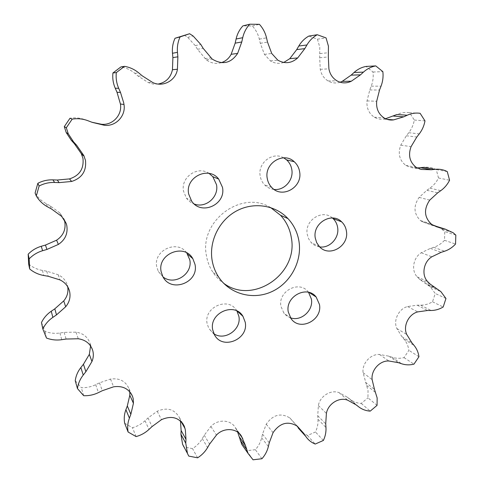 <?xml version="1.0" encoding="UTF-8"?>
<svg xmlns="http://www.w3.org/2000/svg" width="484" height="484" viewBox="0 0 484 484"><rect width="100%" height="100%" fill="white"/><g stroke="black" fill="none" stroke-linecap="round" stroke-linejoin="round"><path stroke-width="0.36" stroke-dasharray="2.42 1.81" d="M35.102 193.013C37.831 197.532 41.521 201.078 46.161 203.649L50.003 205.742L59.792 212.893L63.949 219.034M28.671 264.058C32.67 267.386 37.256 269.515 42.429 270.441L46.706 271.185L58.171 274.749C62.787 276.987 65.842 280.478 67.324 285.221L67.7 286.794M41.485 322.526L45.042 331.371C49.822 333.198 54.777 333.742 59.913 333.01L64.148 332.387L76.006 332.145C83.091 333.216 87.761 336.961 90.03 343.374L90.575 345.927M75.244 380.72L81.306 387.672C86.327 387.89 91.125 386.897 95.699 384.695L99.468 382.856L110.497 379.069C119.469 377.853 125.652 381.096 129.053 388.785L129.766 391.792M124.678 423.252L132.459 427.711C137.22 426.422 141.413 424.099 145.031 420.753L148.001 417.97L157.203 411.261C167.161 407.014 174.591 409.174 179.497 417.728L180.447 420.953M377.048 405.356L367.937 397.818L368.028 390.558L363.073 372.674C361.826 363.532 370.55 353.852 379.456 354.469L388.827 356.163L392.016 357.234C395.876 358.499 399.869 358.626 404.007 357.615L408.883 350.362C408.284 346.12 406.687 342.43 404.086 339.29L401.92 336.707L396.886 328.569C393.02 320.475 398.707 308.75 407.589 306.535L417.244 305.186L420.675 305.192C424.819 305.168 428.77 304.037 432.527 301.792L435.225 293.479L430.216 286.752L419.719 279.395L417.154 276.842C411.013 270.477 413.179 257.657 421.28 252.739L430.397 248.389L433.779 247.3C437.857 245.957 441.432 243.627 444.5 240.306L444.76 231.576L440.301 228.031M340.125 82.232C335.944 83.55 331.933 83.121 328.085 80.955C323.887 78.36 321.273 74.475 320.263 69.309L319.688 57.729L319.785 47.244L317.444 39.174L308.834 36.076M332.399 217.988C322.441 208.767 304.448 220.287 307.207 234.238L308.592 238.769L311.218 242.587C313.553 244.995 316.379 246.429 319.682 246.894M308.544 292.312L308.175 291.846C299.275 279.927 277.768 291.247 280.926 306.33L284.035 313.366L286.697 315.877L290.497 317.806M236.924 310.988L236.664 310.565C228.472 296.214 203.377 307.255 207.146 323.723L208.858 328.509L213.976 333.827M186.733 252.89C177.307 239.108 152.847 250.494 156.798 266.999L158.328 271.451L163.084 276.975M209.1 173.417C197.696 165.328 180.417 177.319 183.551 191.259L186.407 198.083C188.439 200.89 191.071 202.875 194.302 204.036M283.672 157.82C272.734 151.238 257.542 162.914 260.186 175.976C260.773 179.455 262.243 182.42 264.609 184.882C267.253 187.532 270.411 189.05 274.089 189.438M270.629 207.569C241.425 189.359 198.773 221.218 206.535 256.163C207.557 261.904 209.614 267.168 212.7 271.954C215.628 276.431 219.252 280.182 223.572 283.201M91.936 122.252L85.359 119.808C80.368 117.921 75.25 117.4 69.998 118.247M158.177 84.053L153.198 84.059L148.376 82.619L138.176 76.121L134.824 73.314C130.747 69.932 126.118 67.796 120.933 66.901M221.242 62.69C215.912 64.172 210.945 63.222 206.341 59.828L197.478 49.295L195.227 45.605L187.744 37.371L184.295 35.163M283.739 62.478C279.117 63.985 274.676 63.465 270.423 60.905L264.427 54.359L260.301 43.294L259.321 39.144C258.111 34.122 255.788 29.736 252.358 25.973L242.907 25.876M385.524 118.725L383.624 119.064C380.321 119.536 377.224 118.913 374.332 117.195C368.869 113.486 366.43 108.053 367.017 100.902L369.788 89.945L371.246 86.182C372.989 81.615 373.575 76.895 373.007 72.025L366.049 66.435M417.123 167.948L410.801 167.422L405.755 165.377C399.421 160.283 397.751 153.549 400.752 145.158L406.36 135.774L408.744 132.713C411.612 128.998 413.463 124.781 414.31 120.056L409.549 112.663C405.247 112.046 401.036 112.663 396.922 114.52M434.003 225.641L431.038 224.999L422.072 221.618L420.517 220.589C413.699 213.825 413.239 206.087 419.126 197.387L426.882 190.285L429.913 188.149C433.567 185.541 436.435 182.153 438.516 177.979L436.229 169.539C432.49 167.609 428.485 166.871 424.214 167.325M439.859 227.776L437.893 226.827M302.089 432.297L307.461 435.503L315.459 431.994C317.401 427.874 318.236 423.645 317.97 419.313L317.728 415.732L318.375 405.55C319.93 396.106 330.995 389.299 339.163 392.687L347.458 397.279L350.126 399.33C353.374 401.781 357.083 403.154 361.252 403.444L367.937 397.818M245.116 449.182L246.695 450.713L255.383 449.696C258.492 446.175 260.586 442.207 261.65 437.796L262.516 434.142L266.242 424.196C272.928 414.685 280.793 412.586 289.819 417.91L296.734 425.751M188.754 456.091L183.866 446.901L192.517 448.62C196.607 446.054 199.85 442.727 202.258 438.631L204.224 435.243L210.885 426.446C217.824 418.902 230.771 419.561 235.315 427.572L237.674 432.151M252.358 25.973L259.412 24.321M317.444 39.174L326.059 37.909M420.13 113.317L409.549 112.663M373.007 72.025L382.856 71.638M447.27 171.596L436.229 169.539M414.31 120.056L424.982 120.897M455.831 235.121L444.76 231.576M438.516 177.979L449.582 180.236M445.958 298.489L435.225 293.479M444.5 240.306L455.541 244.057M418.944 356.726L408.883 350.362M432.527 301.792L443.187 306.995M404.007 357.615L413.953 364.156M323.379 440.452L315.459 431.994M361.252 403.444L370.212 411.128M261.941 458.735L255.383 449.696M307.461 435.503L315.199 444.064M197.611 457.822L192.517 448.62M246.695 450.713L253.047 459.8M136.113 436.586L132.459 427.711M83.678 395.694L81.306 387.672M46.482 338.038L45.042 331.371M59.792 212.893L61.668 216.39M58.171 274.749L59.98 279.903M76.006 332.145L78.263 338.764M110.497 379.069L113.625 386.801M180.26 420.094L181.052 421.504M319.997 53.573L328.648 52.695M195.227 45.605L200.806 44.468M259.321 39.144L266.527 37.855M371.246 86.182L381.035 86.164M408.744 132.713L419.271 133.874M429.913 188.149L440.773 190.666M427.324 284.622L437.911 289.438M433.779 247.3L444.584 251.226M404.086 339.29L414.074 345.413M420.675 305.192L431.081 310.492M366.678 385.439L375.784 392.699M392.016 357.234L401.714 363.793M317.97 419.313L325.962 427.475M350.126 399.33L358.856 406.953M261.65 437.796L268.366 446.544M202.258 438.631L207.588 447.573M145.031 420.753L148.999 429.423M95.699 384.695L98.446 392.603M59.913 333.01L61.746 339.689M42.429 270.441L43.814 275.511M46.161 203.649L47.668 206.904M85.359 119.808L87.961 120.728M134.824 73.314L138.793 72.939M204.968 58.637L210.782 57.862M197.478 49.295L203.111 48.267M264.427 54.359L271.736 53.488M260.301 43.294L267.525 42.12M320.263 69.309L328.896 68.849M319.688 57.729L328.327 56.961M383.624 119.064L387.109 119.348M367.017 100.902L376.679 101.265M369.788 89.945L379.535 90.024M410.801 167.422L420.953 169.376M400.752 145.158L411.073 146.634M406.36 135.774L416.827 137.008M431.038 224.999L436.017 226.566M422.072 221.618L432.696 224.945M419.126 197.387L429.738 200.134M426.882 190.285L437.675 192.856M424.45 282.886L434.983 287.665M417.154 276.842L427.547 281.494M421.28 252.739L431.813 256.81M430.397 248.389L441.13 252.346M401.92 336.707L411.866 342.775M396.886 328.569L406.741 334.462M407.589 306.535L417.716 311.896M417.244 305.186L427.578 310.498M365.408 382.227L374.489 389.42M363.073 372.674L372.129 379.656M379.456 354.469L388.894 360.997M388.827 356.163L398.459 362.704M317.728 415.732L325.72 423.815M318.375 405.55L326.404 413.39M339.163 392.687L347.669 400.189M347.458 397.279L356.133 404.86M262.516 434.142L269.255 442.806M266.242 424.196L273.079 432.611M289.819 417.91L297.194 426.12M296.275 425.067L297.291 426.192M204.224 435.243L209.608 444.094M210.885 426.446L216.439 435.074M235.315 427.572L240.348 434.626M148.001 417.97L152.049 426.567M157.203 411.261L161.474 419.664M99.468 382.856L102.312 390.709M64.148 332.387L66.096 339.042M46.706 271.185L48.206 276.267M50.003 205.742L51.613 209.058M89.461 121.381L92.178 122.349M148.376 82.619L152.696 82.498M138.176 76.121L142.229 75.825M67.324 285.221L68.462 288.228M90.03 343.374L91.869 348.214M129.053 388.785L131.557 394.315M319.355 246.556L311.218 242.587M291.053 318.617L283.66 312.876M214.466 334.771L208.858 328.509M162.751 276.37L158.328 271.451M191.603 201.06L186.407 198.083M271.742 187.453L264.609 184.882M218.472 276.8L212.7 271.954M237.36 311.206L236.664 310.565M309.119 292.463L308.175 291.846M187.744 37.371L193.134 36.004M442.188 229.283L453.212 232.774M430.216 286.752L440.863 291.61M206.341 59.828L212.192 59.09M270.423 60.905L277.87 60.216M328.085 80.955L336.882 80.798M374.332 117.195L384.127 117.969M405.755 165.377L416.149 167.349M420.517 220.589L431.105 223.898M419.719 279.395L430.161 284.096M236.609 429.877L238.963 433.18M179.497 417.728L182.692 423.373"/><path stroke-width="0.73" d="M123.71 102.856L120.492 92.42L118.683 88.276C116.517 83.242 115.73 78.009 116.323 72.582L124.533 66.344C129.857 67.264 134.606 69.46 138.793 72.939L142.229 75.825L152.696 82.498C162.878 87.592 175.867 80.574 177.422 69.248L177.876 56.803L177.465 52.345C176.999 46.93 177.87 41.787 180.084 36.911L189.601 33.735L193.134 36.004L200.806 44.468L203.111 48.267L212.192 59.09C222.446 65.225 230.928 63.331 237.632 53.421L241.764 41.975L242.72 37.698C243.906 32.513 246.241 28.024 249.726 24.218L259.412 24.321C262.921 28.187 265.293 32.7 266.527 37.855L267.525 42.12L271.736 53.488L277.87 60.216C284.985 64.112 291.592 63.35 297.696 57.929L304.817 48.624L306.935 44.964C309.53 40.541 312.966 37.129 317.25 34.727L326.059 37.909L328.442 46.198L328.327 56.961L328.896 68.849C329.925 74.149 332.587 78.136 336.882 80.798C341.619 83.417 346.435 83.557 351.33 81.215L360.489 74.838L363.46 72.116C367.084 68.837 371.18 66.768 375.753 65.903L382.856 71.638C383.431 76.641 382.82 81.481 381.035 86.164L379.535 90.024L376.679 101.265C376.062 108.597 378.548 114.17 384.127 117.969C387.079 119.73 390.243 120.371 393.625 119.887L403.759 116.825L407.226 115.228C411.436 113.317 415.738 112.681 420.13 113.317L424.982 120.897C424.111 125.737 422.205 130.063 419.271 133.874L416.827 137.008L411.073 146.634C407.994 155.231 409.682 162.134 416.149 167.349L421.298 169.442L431.389 169.751L434.995 169.333C439.357 168.868 443.447 169.618 447.27 171.596L449.582 180.236C447.446 184.513 444.512 187.992 440.773 190.666L437.675 192.856L429.738 200.134C423.7 209.052 424.159 216.971 431.105 223.898L432.696 224.945L441.838 228.4L445.25 229.138L453.212 232.774L455.831 235.121L455.541 244.057C452.407 247.457 448.753 249.847 444.584 251.226L441.13 252.346L431.813 256.81C423.53 261.856 421.292 274.985 427.547 281.494L430.161 284.096L440.863 291.61L445.958 298.489L443.187 306.995C439.345 309.294 435.31 310.462 431.081 310.492L427.578 310.498L417.716 311.896C408.641 314.176 402.809 326.186 406.741 334.462L411.866 342.775L414.074 345.413C416.718 348.619 418.345 352.388 418.944 356.726L413.953 364.156C409.73 365.202 405.652 365.081 401.714 363.793L398.459 362.704L388.894 360.997C379.801 360.386 370.871 370.302 372.129 379.656L374.489 389.42L377.151 397.933L377.048 405.356L370.212 411.128C365.952 410.843 362.165 409.452 358.856 406.953L356.133 404.86L347.669 400.189C339.326 396.741 328.007 403.735 326.404 413.39L325.72 423.815L325.962 427.475C326.228 431.903 325.369 436.229 323.379 440.452L315.199 444.064C311.266 442.455 308.108 439.883 305.731 436.356L303.789 433.422L297.194 426.12C287.974 420.699 279.933 422.859 273.079 432.611L269.255 442.806L268.366 446.544C267.265 451.058 265.123 455.123 261.941 458.735L253.047 459.8L248.044 453.387L245.455 445.54L241.437 436.157C236.797 427.971 223.547 427.33 216.439 435.074L209.608 444.094L207.588 447.573C205.125 451.766 201.798 455.184 197.611 457.822L188.754 456.091L187.435 453.393L185.765 443.211L185.977 439.345L185.372 430.028L184.307 426.235C179.292 417.48 171.681 415.29 161.474 419.664L152.049 426.567L148.999 429.423C145.285 432.865 140.989 435.249 136.113 436.586L128.133 432.037C127.256 427.402 127.679 422.768 129.403 418.128L130.849 414.31L133.433 403.299L133.203 398.749L132.646 396.717C129.167 388.846 122.827 385.536 113.625 386.801L102.312 390.709L98.446 392.603C93.751 394.877 88.826 395.906 83.678 395.694L77.464 388.585C78.136 383.655 80.06 379.141 83.236 375.052L85.88 371.694L91.948 361.518C93.315 358.275 93.666 354.978 93.001 351.626L92.65 350.253C90.333 343.682 85.535 339.853 78.263 338.764L66.096 339.042L61.746 339.689C56.477 340.446 51.389 339.895 46.482 338.038L42.828 328.969C45.109 324.274 48.454 320.414 52.859 317.371L56.507 314.884L65.679 306.753C69.357 302.325 70.694 297.364 69.684 291.87L69.375 290.642C67.851 285.778 64.723 282.196 59.98 279.903L48.206 276.267L43.814 275.511C38.496 274.561 33.789 272.383 29.681 268.971L29.167 258.873C32.906 254.995 37.389 252.273 42.616 250.712L46.93 249.448L58.37 244.432C65.207 239.828 68.014 233.548 66.798 225.592L66.26 223.596L61.668 216.39L51.613 209.058L47.668 206.904C42.895 204.272 39.107 200.636 36.3 195.996L39.119 186.025C43.953 183.472 49.12 182.286 54.601 182.462L59.121 182.625L71.632 181.464C81.977 178.088 86.594 171.04 85.474 160.319L83.786 155.503L76.617 145.218L73.568 141.885L68.286 133.832L66.314 127.758L72.189 119.131C77.585 118.259 82.843 118.792 87.961 120.728L92.178 122.349L104.35 125.271C115.743 126.784 126.058 115.839 123.989 104.483L123.71 102.856M124.533 66.344L120.933 66.901L112.941 72.969C112.367 78.251 113.135 83.339 115.246 88.239L117.013 92.269L120.425 104.006C122.446 115.053 112.409 125.701 101.313 124.231L91.936 122.252M72.189 119.131L69.998 118.247L64.287 126.633L66.211 132.543L71.354 140.384L74.318 143.633L81.306 153.646L82.952 158.328C84.047 168.765 79.558 175.625 69.484 178.905L57.306 180.024L52.907 179.86C47.571 179.685 42.544 180.834 37.837 183.315L35.102 193.013L36.3 195.996M63.949 219.034L64.795 221.853C65.981 229.604 63.247 235.72 56.598 240.191L45.46 245.061L41.255 246.289C36.173 247.808 31.811 250.446 28.169 254.221L28.671 264.058L29.681 268.971M180.447 420.953L181.137 430.536L180.937 434.317L182.577 444.264L183.866 446.901M319.682 246.894C329.622 248.528 339.459 237.953 337.657 227.607C337.106 223.977 335.557 220.952 333.004 218.52L332.399 217.988M346.417 231.177C349.26 246.217 329.053 257.809 319.355 246.556L316.675 242.653L315.266 238.007C312.38 223.299 331.764 211.556 341.68 221.872C344.281 224.364 345.86 227.462 346.417 231.177M290.497 317.806C301.012 321.751 313.584 310.486 311.418 299.142L308.544 292.312M319.47 304.497C322.622 320.233 299.832 331.685 291.053 318.617L288.27 311.914C285.064 296.468 307.08 284.84 316.161 297.031L319.47 304.497M213.976 333.827C224.945 341.244 241.704 329.326 238.86 316.246L236.924 310.988M245.2 322.15C248.994 339.344 222.362 350.446 214.466 334.771L212.724 329.87C208.882 313.003 234.595 301.647 242.962 316.336L245.2 322.15M163.084 276.975C174.397 286.008 193.013 273.95 189.776 259.817L186.733 252.89M194.998 264.385C199.196 282.668 170.677 293.449 162.751 276.37L161.184 271.802C156.955 253.973 184.235 242.817 192.826 258.662L194.998 264.385M194.302 204.036C205.779 208.556 219.064 196.927 216.505 184.688L212.815 176.678L209.1 173.417M222.465 187.29C226.264 204.611 201.193 215.955 191.603 201.06L188.687 194.06C184.882 177.277 208.556 165.588 218.695 179.074L222.465 187.29M274.089 189.438C284.235 190.714 293.721 180.115 291.828 169.666C291.187 165.728 289.438 162.455 286.576 159.853L283.672 157.82M299.632 171.82C302.706 187.381 282.045 199.069 271.742 187.453C269.322 184.93 267.821 181.881 267.228 178.318C264.125 163.205 283.697 151.323 294.266 161.759C297.194 164.433 298.985 167.785 299.632 171.82M223.572 283.201C252.745 305.337 298.592 273.968 291.332 237.692C289.946 229.065 286.346 221.593 280.532 215.283L270.629 207.569M299.015 241.57C302.137 261.826 290.225 283.479 271.409 291.828C252.642 300.292 229.573 294.006 218.472 276.8C215.313 271.899 213.214 266.502 212.167 260.622C208.786 241.51 219.004 220.462 236.289 211.072C253.549 201.61 275.342 204.992 287.998 218.611C293.939 225.078 297.612 232.731 299.015 241.57M189.601 33.735L175.02 38.254C172.873 42.997 172.026 48.001 172.486 53.27L172.891 57.614L172.461 69.72C170.713 77.658 165.952 82.437 158.177 84.053M249.726 24.218L242.907 25.876C239.513 29.578 237.245 33.953 236.095 38.998L235.17 43.161L231.146 54.305C228.914 58.479 225.617 61.274 221.242 62.69M317.25 34.727L308.834 36.076C304.654 38.417 301.302 41.745 298.779 46.047L296.716 49.616L289.771 58.679L283.739 62.478M375.753 65.903L366.049 66.435C361.578 67.276 357.579 69.297 354.046 72.485L351.142 75.141L342.206 81.36L340.125 82.232M407.226 115.228L396.922 114.52L385.524 118.725M434.995 169.333L424.214 167.325L417.123 167.948M437.893 226.827L434.003 225.641M440.301 228.031L439.859 227.776M296.734 425.751L302.089 432.297M237.674 432.151L241.794 444.427L245.116 449.182M129.766 391.792L129.821 395.21L127.316 405.949L125.907 409.676C124.231 414.195 123.819 418.721 124.678 423.252L128.133 432.037M90.575 345.927L89.346 354.355L83.442 364.264L80.864 367.537C77.773 371.518 75.897 375.917 75.244 380.72L77.464 388.585M67.7 286.794C68.546 292.021 67.228 296.728 63.731 300.915L54.801 308.828L51.25 311.242C46.96 314.201 43.705 317.958 41.485 322.526L42.828 328.969M28.169 254.221L29.167 258.873M66.314 127.758L64.287 126.633M37.837 183.315L39.119 186.025M116.323 72.582L112.941 72.969M180.084 36.911L175.02 38.254M117.013 92.269L120.492 92.42M81.306 153.646L83.786 155.503M181.052 421.504L185.088 428.655M236.095 38.998L242.72 37.698M298.779 46.047L306.935 44.964M354.046 72.485L363.46 72.116M434.378 225.719L445.25 229.138M298.186 427.941L305.731 436.356M240.185 440.228L246.404 449.091M180.937 434.317L185.765 443.211M125.907 409.676L129.403 418.128M80.864 367.537L83.236 375.052M51.25 311.242L52.859 317.371M41.255 246.289L42.616 250.712M71.354 140.384L73.568 141.885M52.907 179.86L54.601 182.462M115.246 88.239L118.683 88.276M172.486 53.27L177.465 52.345M235.17 43.161L241.764 41.975M231.146 54.305L237.632 53.421M296.716 49.616L304.817 48.624M289.771 58.679L297.696 57.929M351.142 75.141L360.489 74.838M342.206 81.36L351.33 81.215M393.534 116.081L403.759 116.825M387.109 119.348L393.625 119.887M420.681 167.73L431.389 169.751M420.953 169.376L421.298 169.442M436.017 226.566L441.838 228.4M297.291 426.192L303.789 433.422M240.348 434.626L241.437 436.157M239.253 436.756L245.455 445.54M181.137 430.536L185.977 439.345M129.821 395.21L133.433 403.299M127.316 405.949L130.849 414.31M89.346 354.355L91.948 361.518M83.442 364.264L85.88 371.694M63.731 300.915L65.679 306.753M54.801 308.828L56.507 314.884M56.598 240.191L58.37 244.432M45.46 245.061L46.93 249.448M74.318 143.633L76.617 145.218M69.484 178.905L71.632 181.464M57.306 180.024L59.121 182.625M120.425 104.006L123.989 104.483M101.313 124.231L104.35 125.271M172.891 57.614L177.876 56.803M172.461 69.72L177.422 69.248M81.627 154.299L84.119 156.181M64.269 219.911L66.26 223.596M68.462 288.228L69.375 290.642M91.869 348.214L92.65 350.253M131.557 394.315L132.646 396.717M287.998 218.611L280.532 215.283M294.266 161.759L286.576 159.853M218.695 179.074L212.815 176.678M192.826 258.662L187.653 254.233M242.962 316.336L237.36 311.206M316.161 297.031L309.119 292.463M341.68 221.872L333.004 218.52M241.794 444.427L248.044 453.387M182.577 444.264L187.435 453.393M66.211 132.543L68.286 133.832M238.963 433.18L242.756 438.51M182.692 423.373L184.307 426.235"/></g></svg>
